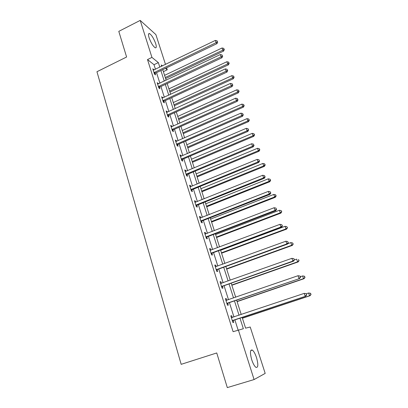 <?xml version="1.0" encoding="UTF-8"?>
<svg xmlns="http://www.w3.org/2000/svg" width="408" height="408" viewBox="0 0 408 408"><rect width="100%" height="100%" fill="white"/><g stroke="black" fill="none" stroke-linecap="round" stroke-linejoin="round"><path stroke-width="0.61" d="M251.721 359.723C249.844 352.68 250.048 349.462 252.333 350.064C253.817 351.222 255.209 353.746 256.52 357.632C258.427 364.655 258.223 367.889 255.903 367.338C254.424 366.17 253.026 363.63 251.721 359.723M149.109 37.817C148.186 34.675 148.323 33.267 149.522 33.594C151.751 35.159 153.791 38.469 155.657 43.529C156.601 46.696 156.463 48.113 155.244 47.787C153.036 46.237 150.991 42.917 149.109 37.817M242.153 317.419L245.596 328.16L250.221 327.007L265.19 373.397L254.082 379.557L227.302 387.6L216.745 352.956L181.172 364.334L96.951 71.721L126.602 57.008L118.794 31.365L140.204 20.4L155.876 34.593L165.5 64.428M166.591 67.81L167.239 69.809L165.449 68.36M163.389 71.65L167.239 69.809M155.453 69.273L154.01 64.709L147.507 59.573L233.101 331.689L243.352 328.72L239.975 318.143M238.104 330.046L234.875 319.846M233.957 316.955L229.424 302.654M228.495 299.717L224.053 285.717M223.115 282.744L218.764 269.03M217.811 266.021L213.552 252.588M212.588 249.543L208.422 236.385M207.442 233.31L203.357 220.422M202.373 217.311L198.375 204.683M197.375 201.542L193.458 189.174M192.454 186.002L188.608 173.885M187.598 170.682L183.835 158.809M182.809 155.581L179.122 143.942M178.092 140.689L174.476 129.285M173.436 126.011L169.896 114.832M168.846 111.527L165.378 100.577M164.322 97.252L160.92 86.516M159.859 83.166L156.524 72.644M153.994 69.977L152.796 68.768L154.474 74.078L155.545 74.894L155.096 73.46M158.381 83.864L157.177 82.635L158.875 88.016L159.936 88.781L159.477 87.327M162.833 97.94L161.614 96.686L163.333 102.143L164.388 102.857L163.919 101.388M167.346 112.215L167.158 111.614L166.112 110.935L167.856 116.469L168.897 117.127L168.428 115.637M171.921 126.689L171.707 126.011L170.671 125.383L172.441 130.994L173.471 131.595L172.992 130.086M176.557 141.362L176.317 140.602L175.297 140.031L177.092 145.717L178.112 146.268L177.628 144.738M181.264 156.244L180.999 155.402L179.989 154.887L181.81 160.655L182.815 161.15L182.325 159.594M182.259 159.39L182.116 158.936M186.033 171.34L185.742 170.411L184.742 169.952L186.594 175.807L187.583 176.241L187.088 174.665M187.022 174.471L186.889 174.048M190.878 186.65L190.556 185.635L189.567 185.237L191.444 191.174L192.423 191.546L191.918 189.95M191.862 189.766L191.734 189.368M195.784 202.184L195.437 201.078L194.463 200.741L196.365 206.764L197.329 207.075L196.819 205.454M196.763 205.28L196.651 204.913M200.767 217.943L200.389 216.745L199.43 216.47L201.358 222.579L202.312 222.829L201.792 221.182M201.741 221.019L201.634 220.687M205.821 233.932L205.413 232.636L204.469 232.427L206.428 238.629L207.366 238.813L206.836 237.14M210.951 250.155L210.508 248.763L209.579 248.62L211.568 254.913L212.492 255.031L211.956 253.337M216.153 266.623L215.684 265.129L214.771 265.057L216.786 271.442L217.694 271.488L217.148 269.77M221.437 283.336L220.932 281.739L220.034 281.734L222.079 288.221L222.972 288.196L222.421 286.447M226.802 300.303L226.261 298.6L225.379 298.671L227.46 305.25L228.332 305.148L227.776 303.379M232.239 317.5L231.673 315.71L230.811 315.858L232.917 322.539L233.774 322.366L233.208 320.566M254.082 379.557L238.359 329.965M147.507 59.573L151.939 57.406L140.204 20.4M159.809 67.172L158.35 62.602L151.939 57.406M239.047 315.246L234.472 300.92M233.534 297.978L229.051 283.948M228.103 280.969L223.712 267.235M222.753 264.221L218.453 250.762M217.479 247.712L213.267 234.534M212.282 231.453L208.162 218.54M207.167 215.429L203.128 202.781M202.123 199.634L198.166 187.246M197.151 184.069L193.275 171.931M192.25 168.728L188.45 156.835M187.42 153.602L183.697 141.948M182.656 138.689L179.005 127.271M177.959 123.986L174.384 112.797M173.329 109.487L169.825 98.517M168.759 95.186L165.327 84.436M164.256 81.085L160.89 70.548M162.43 65.912L161.242 64.948L161.67 66.274M162.751 69.656L166.127 80.198M167.204 83.553L170.651 94.309M171.722 97.639L175.236 108.615M176.297 111.925L179.887 123.124M180.938 126.409L184.6 137.838M185.645 141.097L189.383 152.755M190.419 155.994L194.234 167.892M195.264 171.1L199.155 183.243M200.175 186.425L204.148 198.818M205.153 201.97L209.212 214.623M210.207 217.739L214.348 230.658M215.337 233.743L219.565 246.932M220.544 249.987L224.859 263.451M225.823 266.465L230.229 280.214M231.188 283.198L235.686 297.233M236.63 300.176L241.225 314.517M154.01 64.709L158.35 62.602M153.168 69.941L153.872 69.6M157.529 83.752L158.243 83.416M161.951 97.752L162.67 97.42M166.428 111.945L167.158 111.614M170.972 126.337L171.707 126.011M175.578 140.928L176.317 140.602M180.249 155.723L180.999 155.402M184.987 170.728L185.742 170.411M189.791 185.946L190.556 185.635M194.667 201.389L195.437 201.078M199.614 217.046L200.389 216.745M204.627 232.937L205.413 232.636M209.717 249.059L210.508 248.763M214.883 265.419L215.684 265.129M220.126 282.025L220.932 281.739M225.451 298.88L226.261 298.6M230.851 315.991L231.673 315.71M154.443 72.308L155.514 73.124L216.985 43.63L216.128 42.667L154.02 72.644M217.372 41.693L217.051 40.795L217.372 41.693L216.128 42.667L215.337 40.418L153.25 70.202M155.514 73.124L154.479 74.083M216.985 43.63L217.714 42.085M217.051 40.795L215.337 40.418M165.612 78.586L223.609 51.077L222.804 50.169L222.029 47.981L164.577 75.347M165.266 77.5L222.804 50.169L224.002 49.22L224.324 49.587L223.691 48.348L224.002 49.22M222.029 47.981L223.691 48.348M224.324 49.587L223.609 51.077M158.839 86.226L159.9 86.996L221.952 57.752L221.105 56.84L158.416 86.562M222.355 55.845L222.034 54.932L222.355 55.845L221.105 56.84L220.305 54.555L157.631 84.084M159.9 86.996L158.855 87.955M221.952 57.752L222.691 56.212M222.034 54.932L220.305 54.555M163.297 100.332L164.347 101.051L226.986 72.068L226.154 71.206L162.869 100.669M227.409 70.196L227.083 69.268L227.409 70.196L226.154 71.206L225.344 68.891L162.078 98.155M164.347 101.051L163.292 102.015M226.986 72.068L227.735 70.543M227.083 69.268L225.344 68.891M169.937 92.081L228.46 64.801L227.669 63.944L226.884 61.725L168.907 88.862M169.606 91.045L227.669 63.944L228.873 62.975L229.189 63.322L228.556 62.087L228.873 62.975M226.884 61.725L228.556 62.087M229.189 63.322L228.46 64.801M174.318 105.754L233.381 78.718L232.606 77.908L231.81 75.659L173.298 102.556M174.007 104.769L232.606 77.908L233.809 76.923L234.121 77.245L233.493 76.021L233.809 76.923M231.81 75.659L233.493 76.021M234.121 77.245L233.381 78.718M167.821 114.638L168.856 115.301L232.091 86.593L231.28 85.787L167.387 114.974M232.535 84.752L232.203 83.813L232.535 84.752L231.28 85.787L230.454 83.436L166.581 112.424M168.856 115.301L167.795 116.265M232.091 86.593L232.856 85.078M232.203 83.813L230.454 83.436M172.4 129.142L173.431 129.754L237.272 101.327L236.472 100.572L171.962 129.474M237.731 99.516L237.4 98.563L237.731 99.516L236.472 100.572L235.635 98.19L171.151 126.893M173.431 129.754L172.355 130.718M237.272 101.327L238.053 99.822M237.4 98.563L235.635 98.19M177.046 143.846L178.066 144.406L242.525 116.27L241.745 115.576L176.608 144.182M243.01 114.495L242.668 113.531L243.01 114.495L241.745 115.576L240.893 113.154L175.782 141.561M178.066 144.406L176.98 145.37M242.525 116.27L243.321 114.776M242.668 113.531L240.893 113.154M178.76 119.61L238.369 92.825L237.609 92.065L236.803 89.786L177.745 116.438M178.464 118.677L237.609 92.065L238.818 91.061L239.119 91.367L238.496 90.148L238.818 91.061M236.803 89.786L238.496 90.148M239.119 91.367L238.369 92.825M183.263 133.656L243.428 107.126L242.678 106.422L241.862 104.106L182.254 130.504M182.978 132.779L242.678 106.422L243.892 105.397L244.193 105.677L243.566 104.468L243.892 105.397M241.862 104.106L243.566 104.468M244.193 105.677L243.428 107.126M187.823 147.89L248.559 121.63L247.824 120.977L246.993 118.631L186.823 144.764M187.558 147.069L247.824 120.977L249.043 119.932L249.334 120.192L248.712 118.993L249.043 119.932M246.993 118.631L248.712 118.993M249.334 120.192L248.559 121.63M192.449 162.318L253.761 136.338L253.042 135.742L252.2 133.36L191.454 159.217M192.204 161.553L253.042 135.742L254.266 134.676L254.546 134.915L253.924 133.722L254.266 134.676M252.2 133.36L253.924 133.722M254.546 134.915L253.761 136.338M197.135 176.95L259.034 151.256L258.335 150.715L257.479 148.303L196.151 173.874M196.911 176.241L258.335 150.715L259.559 149.624L259.835 149.843L259.218 148.66L259.559 149.624M257.479 148.303L259.218 148.66M259.835 149.843L259.034 151.256M201.889 191.78L264.384 166.382L263.701 165.903L262.834 163.455L200.909 188.731M201.679 191.128L263.701 165.903L264.93 164.791L265.2 164.985L264.583 163.812L264.93 164.791M262.834 163.455L264.583 163.812M265.2 164.985L264.384 166.382M206.708 206.815L269.81 181.733L269.147 181.315L268.27 178.832L205.739 203.796M206.519 206.229L269.147 181.315L270.377 180.178L270.642 180.346L270.025 179.183L270.377 180.178M268.27 178.832L270.025 179.183M270.642 180.346L269.81 181.733M211.594 222.064L275.318 197.304L274.671 196.947L273.778 194.427L210.635 219.071M211.426 221.539L274.671 196.947L275.905 195.789L276.165 195.932L275.548 194.779L275.905 195.789M273.778 194.427L275.548 194.779M276.165 195.932L275.318 197.304M216.551 237.527L280.903 213.104L280.276 212.808L279.373 210.253L215.602 234.569M216.403 237.074L280.276 212.808L281.765 211.747L281.153 210.605L281.515 211.63M279.373 210.253L281.153 210.605M281.765 211.747L280.903 213.104M221.58 253.215L286.574 229.133L285.967 228.908L285.049 226.312L220.636 250.282M221.452 252.822L285.967 228.908L287.451 227.791L286.839 226.664L287.207 227.7M285.049 226.312L286.839 226.664M287.451 227.791L286.574 229.133M226.675 269.122L292.327 245.402L291.74 245.244L290.807 242.607L287.722 243.729M226.573 268.801L291.74 245.244L293.219 244.081L292.613 242.959L292.985 244.015M290.807 242.607L292.613 242.959M293.219 244.081L292.327 245.402M231.846 285.263L298.166 261.916L297.6 261.824L296.652 259.151L294.316 259.978M231.769 285.014L297.6 261.824L299.074 260.605L298.472 259.503L298.85 260.569M299.074 260.605L298.166 261.916M181.759 158.763L182.759 159.268L247.86 131.432L247.095 130.795L181.315 159.095M248.36 129.698L248.018 128.714L248.36 129.698L247.095 130.795L246.233 128.341L180.479 156.437M181.749 158.768L182.759 159.268L181.672 160.227M247.86 131.432L248.666 129.953M248.018 128.714L246.233 128.341M186.543 173.89L187.532 174.333L253.271 146.819L252.521 146.243L186.094 174.221M253.791 145.121L253.445 144.126L253.791 145.121L252.521 146.243L251.644 143.754L185.242 171.528M187.532 174.333L186.43 175.297M253.271 146.819L254.092 145.355M253.445 144.126L251.644 143.754M191.388 189.236L192.372 189.618L258.759 162.43L258.029 161.92L190.934 189.567M259.304 160.772L258.952 159.763L259.304 160.772L258.029 161.92L257.142 159.39L190.072 186.833M192.372 189.618L191.255 190.582M258.759 162.43L259.595 160.981M258.952 159.763L257.142 159.39M196.309 204.801L197.273 205.122L264.333 178.276L263.619 177.827L195.85 205.132M264.899 176.659L264.537 175.634L264.899 176.659L263.619 177.827L262.716 175.261L194.973 202.363M197.273 205.122L196.151 206.086M264.333 178.276L265.185 176.843M264.537 175.634L262.716 175.261M201.297 220.595L202.251 220.856L269.989 194.361L269.295 193.979L200.838 220.927M202.251 220.856L200.966 220.804L201.914 221.07L201.119 221.814M270.58 192.785L270.213 191.745L270.58 192.785L269.295 193.979L268.377 191.372L199.951 218.112M269.989 194.361L270.856 192.938M270.213 191.745L268.377 191.372M206.361 236.62L207.3 236.813L275.726 210.686L275.058 210.375L205.897 236.951M276.344 209.156L275.971 208.095L276.344 209.156L275.058 210.375L274.125 207.728L204.994 234.095M207.3 236.813L206.157 237.777M275.726 210.686L276.614 209.284M275.971 208.095L274.125 207.728M211.502 252.884L212.425 253.006L281.556 227.266L280.903 227.021L211.028 253.21M282.198 225.777L281.821 224.701L282.198 225.777L280.903 227.021L279.965 224.339L210.115 250.313M212.425 253.006L211.268 253.97M281.556 227.266L282.458 225.874M281.821 224.701L279.965 224.339M216.714 269.387L217.622 269.443L287.477 244.096L286.844 243.923L216.24 269.714M288.14 242.653L287.757 241.561L288.14 242.653L286.844 243.923L285.886 241.199L215.312 266.776M217.622 269.443L216.459 270.402M287.477 244.096L288.39 242.724M287.757 241.561L285.886 241.199M222.008 286.141L222.901 286.12L293.485 261.186L292.878 261.089L221.529 286.467M294.178 259.789L292.878 261.089L291.904 258.32L294.03 258.728L294.178 259.789L294.03 258.728M220.585 283.483L291.904 258.32L293.785 258.682M222.901 286.12L221.722 287.084M220.565 283.417L221.111 283.453M293.485 261.186L294.418 259.83M227.384 303.144L299.589 278.542L226.899 303.47M300.308 277.2L299.003 278.526L298.013 275.716L300.145 276.083L300.308 277.2L300.145 276.083M225.94 300.441L298.013 275.716L299.911 276.073M228.256 303.052L227.067 304.016M225.894 300.293L226.664 300.349M299.589 278.542L300.538 277.205M237.094 301.64L304.093 278.674L303.547 278.659L302.588 275.946L300.365 276.711M237.038 301.461L303.547 278.659L305.016 277.384L304.419 276.293L304.801 277.379M304.419 276.293L303.139 275.971L304.633 276.303M305.016 277.384L304.093 278.674M232.835 320.408L305.791 296.172L232.346 320.734M306.535 294.882L305.225 296.239L304.225 293.383L306.357 293.719L306.535 294.882L306.357 293.719M231.377 317.659L304.225 293.383L306.133 293.74M233.697 320.239L232.494 321.203M231.3 317.419L232.3 317.511M305.791 296.172L306.76 294.856M242.423 318.255L310.111 295.688L309.585 295.749L308.611 292.995L306.367 293.745M242.388 318.153L309.585 295.749L311.049 294.418L310.452 293.337L310.845 294.438M310.452 293.337L308.611 292.995L310.661 293.316M311.049 294.418L310.111 295.688M154.132 72.532L155.208 73.348M158.528 86.445L159.589 87.215M162.986 100.552L164.036 101.271M167.499 114.857L168.54 115.525M172.079 129.362L173.109 129.974M176.725 144.065L177.745 144.626M181.433 158.982L182.442 159.482M186.211 174.109L187.206 174.553M191.056 189.45L192.041 189.832M195.973 205.02L196.942 205.341M206.02 236.834L206.958 237.028M211.155 253.098L212.078 253.22M216.368 269.601L217.275 269.652M221.656 286.35L222.549 286.334M226.109 300.451L226.44 300.426M227.026 303.353L227.904 303.261M231.55 317.674L232.116 317.572M232.478 320.617L233.335 320.448M252.333 350.064L250.711 350.579M149.522 33.594L148.568 34.078M186.441 173.936L187.435 174.379M191.209 189.332L192.188 189.715M196.049 204.954L197.013 205.275"/></g></svg>
